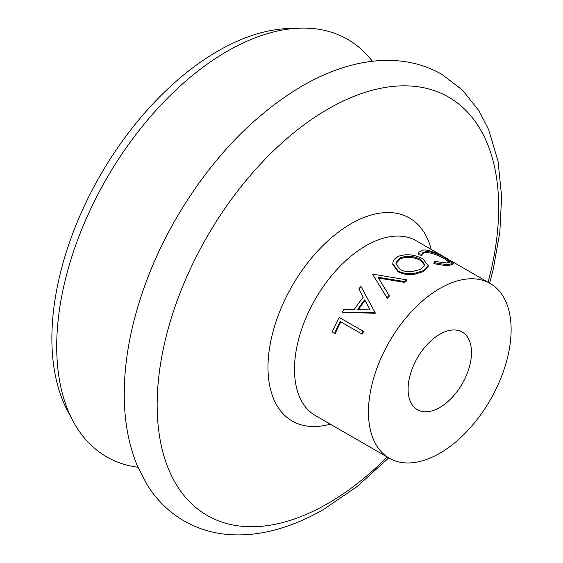 <?xml version="1.0" encoding="UTF-8"?>
<svg xmlns="http://www.w3.org/2000/svg" width="563" height="563" viewBox="0 0 563 563"><rect width="100%" height="100%" fill="white"/><g stroke="black" fill="none" stroke-linecap="round" stroke-linejoin="round"><path stroke-width="0.84" d="M424.903 265.518L420.638 260.521C413.875 256.96 407.162 256.362 400.497 258.713L396.127 263.287L395.986 264.16M393.305 260.746L398.041 256.39C406.331 253.582 414.614 254.427 422.904 258.931L428.281 265.806L423.235 270.733L414.924 273.231C408.407 274.223 402.756 273.428 397.971 270.852L392.763 263.632L393.305 260.746M400.567 257.763L396.127 262.372L395.958 263.73L400.124 269.438C403.446 271.275 407.415 271.985 412.039 271.563L420.688 269.374L425.023 265.011L420.821 259.522C414.051 255.968 407.302 255.377 400.567 257.763L400.497 258.713M372.361 61.276A241.013 139.152 120 0 0 299.537 28.15A241.013 139.152 120 0 0 227.128 51.31A241.013 139.152 120 0 0 72.859 420.779A241.013 139.152 120 0 0 137.956 467.276M299.537 28.15L288.355 28.544A234.701 135.507 120 0 0 217.839 51.099A234.701 135.507 120 0 0 67.609 410.899L72.859 420.779M439.787 407.485A44.843 25.891 120 0 0 469.078 367.97A44.843 25.891 120 0 0 462.209 332.043A44.843 25.891 120 0 0 439.787 334.26A44.843 25.891 120 0 0 410.497 373.776A44.843 25.891 120 0 0 417.366 409.702A44.843 25.891 120 0 0 439.787 407.485M406.782 279.86A102.009 58.897 120 0 0 404.494 281.563L377.935 277.242L389.089 295.413A102.009 58.897 120 0 0 386.957 297.679L372.741 274.47A102.009 58.897 120 0 1 373.044 274.202L406.782 279.86L406.887 280.712A100.89 58.249 120 0 0 404.621 282.394L378.146 278.002M389.089 295.413L389.385 296.089A100.89 58.249 120 0 0 387.274 298.334L372.741 274.47M375.078 313.31L342.276 312.169A102.009 58.897 120 0 1 343.993 309.333L354.317 309.502A102.009 58.897 120 0 1 363.255 297.165L358.828 288.868A102.009 58.897 120 0 1 360.939 286.433L375.324 312.965A100.89 58.249 120 0 0 375.078 313.31L374.62 312.824L342.276 312.169M334.647 333.282L332.205 331.874A102.009 58.897 120 0 1 339.257 317.469L363.614 331.48A100.89 58.249 120 0 0 362.192 334.14L340.249 321.564A102.009 58.897 120 0 0 334.647 333.282L335.302 333.409A100.89 58.249 120 0 1 340.812 321.888M439.787 288.495A100.89 58.249 120 0 0 373.881 377.4A100.89 58.249 120 0 0 389.343 458.247A100.89 58.249 120 0 0 439.787 453.25A100.89 58.249 120 0 0 505.694 364.345A100.89 58.249 120 0 0 490.232 283.499A100.89 58.249 120 0 0 439.787 288.495M428.281 265.806L428.112 266.841L423.165 271.69L414.924 274.146C408.442 275.11 402.819 274.301 398.034 271.725L392.791 264.455L392.763 263.632M449.605 262.569L445.023 259.163C438.239 255.166 431.835 252.907 425.825 252.372L422.144 253.617M445.481 258.157C438.69 254.152 432.257 251.886 426.177 251.351L422.215 253.09L421.976 255.335L418.795 254.842L418.872 252.097L423.721 249.944C427.169 249.944 431.406 251.028 436.431 253.188L447.395 258.699L453.18 263.526L448.746 264.371L448.394 265.398C444.545 265.504 439.689 264.877 433.827 263.526L434.432 261.359L446.431 262.963L450.104 262.133L445.481 258.157L445.023 259.163M453.18 263.526L452.743 264.561L448.394 265.398M426.177 251.351L425.825 252.372M422.236 254.321L419.041 253.829L418.795 254.842M419.041 253.829L418.872 252.097M448.746 264.371C444.854 264.483 439.97 263.864 434.08 262.513M397.971 270.852L398.034 271.725M423.235 270.733L423.165 271.69M420.638 260.521L420.821 259.522M404.494 281.563L404.621 282.394M386.957 297.679L387.274 298.334M360.939 286.433L375.324 312.965M374.874 312.472A102.009 58.897 120 0 0 374.62 312.824M357.639 309.58L370.13 309.946L364.69 299.847A102.009 58.897 120 0 0 357.639 309.58M365.035 300.48A100.89 58.249 120 0 0 358.413 309.601M339.257 317.469L363.614 331.48M363.036 331.199A102.009 58.897 120 0 0 361.594 333.887M431.167 249.402A117.224 67.68 120 0 0 350.883 223.835A117.224 67.68 120 0 0 268.642 355.035A117.224 67.68 120 0 0 330.277 424.143M444.242 256.953L416.282 240.802A100.89 58.249 120 0 0 365.837 245.799A100.89 58.249 120 0 0 299.924 334.704A100.89 58.249 120 0 0 315.393 415.55L389.343 458.247M488.065 282.253A241.499 139.427 120 0 0 327.919 109.102A241.499 139.427 120 0 0 157.154 404.874A241.499 139.427 120 0 0 327.919 503.47A241.499 139.427 120 0 0 387.175 456.994M489.641 283.161L493.16 269.6L499.824 232.329L501.633 196.656L498.072 161.433L488.733 129.821L478.986 110.82L462.49 90.094L441.878 74.365C426.698 65.702 410.012 61.064 391.82 60.452C378.864 60.037 365.633 61.578 352.114 65.076C335.414 69.404 318.721 76.399 302.028 86.055C252.344 115.668 210.21 160.089 175.635 219.317C155.867 253.836 141.594 289.199 132.833 325.393C126.745 350.826 123.895 375.19 124.289 398.484C124.719 423.242 129.018 445.572 137.196 465.481L146.971 484.546C156.598 499.993 168.956 512.126 184.045 520.937C199.246 529.614 215.953 534.252 234.173 534.85C245.883 535.223 257.84 533.991 270.036 531.148C287.967 526.947 305.92 519.649 323.894 509.248L357.062 486.58L388.751 457.909M449.957 260.247L490.232 283.499"/></g></svg>
